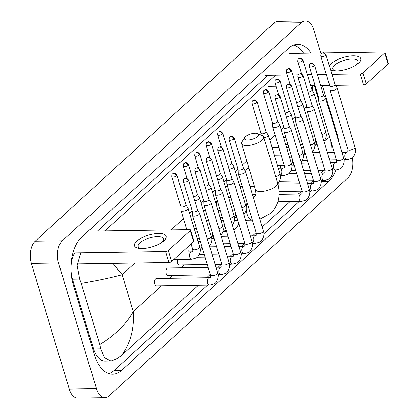 <?xml version="1.0" encoding="UTF-8"?>
<svg xmlns="http://www.w3.org/2000/svg" width="419" height="419" viewBox="0 0 419 419"><rect width="100%" height="100%" fill="white"/><g stroke="black" fill="none" stroke-linecap="round" stroke-linejoin="round"><path stroke-width="0.63" d="M163.929 240.784A16.524 6.112 163.2 0 1 163.001 241.564A16.524 6.112 163.2 0 1 140.087 248.483A16.524 6.112 163.2 0 1 136.73 241.192A16.524 6.112 163.2 0 1 158.597 233.441A16.524 6.112 163.2 0 1 163.929 240.784M161.854 242.397A13.219 4.887 -16.8 0 0 163.494 238.867A13.219 4.887 -16.8 0 0 153.59 237.023A13.219 4.887 -16.8 0 0 139.962 242.847A13.219 4.887 -16.8 0 0 138.186 246.508A13.219 4.887 -16.8 0 0 141.502 248.54M72.937 252.919L165.605 251.526A2.064 0.765 -16.8 0 0 168.338 250.557L171.664 261.576A2.064 0.765 163.2 0 1 168.93 262.545L77.201 263.928M190.252 230.55A2.064 0.765 -16.8 0 0 190.53 229.979L193.856 241.004A2.064 0.765 163.2 0 1 193.578 241.574L190.252 230.55L168.338 250.557M190.53 229.979A2.064 0.765 -16.8 0 0 189.587 229.633L94.731 231.058M193.578 241.574L171.664 261.576M257.633 136.536A7.437 2.75 -16.8 0 0 257.722 133.609A7.437 2.75 -16.8 0 0 245.393 136.72A7.437 2.75 -16.8 0 0 244.665 137.552A7.437 2.75 -16.8 0 0 248.577 139.988A7.437 2.75 -16.8 0 0 257.633 136.536M257.722 133.609L262.284 135.604A11.564 4.279 163.2 0 1 263.692 136.961A11.564 4.279 163.2 0 1 262.142 140.161A11.564 4.279 163.2 0 1 250.216 145.257A11.564 4.279 163.2 0 1 241.548 143.644A11.564 4.279 163.2 0 1 241.967 141.737L244.665 137.552M238.856 223.793A22.72 12.9 -90.9 0 1 233.907 230.062M226.464 231.152A22.72 12.9 -90.9 0 1 223.17 229.073M230.869 197.344L228.769 197.375A11.564 6.568 89.1 0 0 228.601 197.38M216.22 204.755A22.72 12.9 -90.9 0 1 217.021 199.868M225.459 186.958A22.72 12.9 -90.9 0 1 227.538 186.314M209.406 277.661L156.502 278.457A3.719 2.111 89.1 0 0 154.7 283.873A3.719 2.111 89.1 0 0 156.617 285.894L209.521 285.098A3.719 2.111 89.1 0 1 207.604 283.076A3.719 2.111 89.1 0 1 208.348 278.185A3.719 2.111 89.1 0 1 209.406 277.661L210.359 277.336L210.485 275.005A3.719 1.377 -16.8 0 0 213.271 275.524A3.719 1.377 -16.8 0 0 217.105 273.885A3.719 1.377 -16.8 0 0 217.215 273.775A3.719 1.377 -16.8 0 0 217.602 272.853L199.643 213.371A3.719 1.377 -16.8 0 0 199.585 213.245L197.532 209.945M192.389 211.501L192.504 215.382A3.719 1.377 -16.8 0 0 192.525 215.518A3.719 1.377 -16.8 0 0 194.222 216.141A3.719 1.377 -16.8 0 0 199.145 214.397A3.719 1.377 -16.8 0 0 199.643 213.371M192.389 211.448A2.687 0.995 -16.8 0 0 192.405 211.548A2.687 0.995 -16.8 0 0 193.63 211.998A2.687 0.995 -16.8 0 0 197.187 210.736A2.687 0.995 -16.8 0 0 197.548 209.992A2.687 0.995 -16.8 0 0 197.506 209.903M208.191 267.395L167.956 268.003A3.719 2.111 89.1 0 0 166.154 273.418A3.719 2.111 89.1 0 0 168.071 275.435L210.422 274.801M203.844 201.041L203.959 204.928A3.719 1.377 -16.8 0 0 203.98 205.064A3.719 1.377 -16.8 0 0 205.677 205.687A3.719 1.377 -16.8 0 0 210.6 203.943A3.719 1.377 -16.8 0 0 211.097 202.911A3.719 1.377 -16.8 0 0 211.04 202.786L208.987 199.491M203.844 200.989A2.687 0.995 -16.8 0 0 203.859 201.089A2.687 0.995 -16.8 0 0 205.085 201.539A2.687 0.995 -16.8 0 0 208.641 200.282A2.687 0.995 -16.8 0 0 208.997 199.538A2.687 0.995 -16.8 0 0 208.955 199.449M177.598 259.471A3.719 2.111 89.1 0 0 177.609 262.959A3.719 2.111 89.1 0 0 179.526 264.981L207.332 264.562M215.298 190.587L215.413 194.468A3.719 1.377 -16.8 0 0 215.434 194.605A3.719 1.377 -16.8 0 0 217.131 195.233A3.719 1.377 -16.8 0 0 222.054 193.484A3.719 1.377 -16.8 0 0 222.552 192.457A3.719 1.377 -16.8 0 0 222.494 192.331L220.441 189.032M215.298 190.535A2.687 0.995 -16.8 0 0 215.314 190.635A2.687 0.995 -16.8 0 0 216.539 191.085A2.687 0.995 -16.8 0 0 220.09 189.823A2.687 0.995 -16.8 0 0 220.452 189.079A2.687 0.995 -16.8 0 0 220.41 188.99M226.752 180.128L226.862 184.014A3.719 1.377 -16.8 0 0 226.889 184.151A3.719 1.377 -16.8 0 0 228.585 184.774A3.719 1.377 -16.8 0 0 233.503 183.03A3.719 1.377 -16.8 0 0 234.006 182.003A3.719 1.377 -16.8 0 0 233.949 181.877L231.89 178.578M226.752 180.081A2.687 0.995 -16.8 0 0 226.768 180.175A2.687 0.995 -16.8 0 0 227.994 180.631A2.687 0.995 -16.8 0 0 231.545 179.369A2.687 0.995 -16.8 0 0 231.906 178.625A2.687 0.995 -16.8 0 0 231.864 178.536M189.053 249.017A3.719 2.111 89.1 0 0 188.906 251.866M238.207 169.674L238.317 173.56A3.719 1.377 -16.8 0 0 238.338 173.696A3.719 1.377 -16.8 0 0 240.04 174.32A3.719 1.377 -16.8 0 0 244.958 172.576A3.719 1.377 -16.8 0 0 245.461 171.544A3.719 1.377 -16.8 0 0 245.403 171.418L243.345 168.124M238.202 169.622A2.687 0.995 -16.8 0 0 238.217 169.721A2.687 0.995 -16.8 0 0 239.448 170.172A2.687 0.995 -16.8 0 0 242.999 168.915A2.687 0.995 -16.8 0 0 243.36 168.171A2.687 0.995 -16.8 0 0 243.319 168.077M284.019 127.853L284.134 131.734A3.719 1.377 -16.8 0 0 284.155 131.87A3.719 1.377 -16.8 0 0 285.852 132.493A3.719 1.377 -16.8 0 0 290.776 130.749A3.719 1.377 -16.8 0 0 291.273 129.722A3.719 1.377 -16.8 0 0 291.215 129.597L289.162 126.297M284.019 127.8A2.687 0.995 -16.8 0 0 284.035 127.9A2.687 0.995 -16.8 0 0 285.26 128.35A2.687 0.995 -16.8 0 0 288.817 127.088A2.687 0.995 -16.8 0 0 289.173 126.344A2.687 0.995 -16.8 0 0 289.136 126.255M295.474 117.393L295.589 121.28A3.719 1.377 -16.8 0 0 295.61 121.416A3.719 1.377 -16.8 0 0 297.307 122.039A3.719 1.377 -16.8 0 0 302.23 120.295A3.719 1.377 -16.8 0 0 302.728 119.263A3.719 1.377 -16.8 0 0 302.67 119.137L300.617 115.843M295.474 117.341A2.687 0.995 -16.8 0 0 295.489 117.44A2.687 0.995 -16.8 0 0 296.715 117.891A2.687 0.995 -16.8 0 0 300.271 116.634A2.687 0.995 -16.8 0 0 300.627 115.89A2.687 0.995 -16.8 0 0 300.585 115.801M306.928 106.939L307.043 110.82A3.719 1.377 -16.8 0 0 307.064 110.956A3.719 1.377 -16.8 0 0 308.761 111.58A3.719 1.377 -16.8 0 0 313.679 109.836A3.719 1.377 -16.8 0 0 314.182 108.809A3.719 1.377 -16.8 0 0 314.124 108.683L312.066 105.384M306.928 106.887A2.687 0.995 -16.8 0 0 306.944 106.986A2.687 0.995 -16.8 0 0 308.169 107.437A2.687 0.995 -16.8 0 0 311.72 106.175A2.687 0.995 -16.8 0 0 312.082 105.431A2.687 0.995 -16.8 0 0 312.04 105.342M318.382 96.48L318.492 100.366A3.719 1.377 -16.8 0 0 318.519 100.502A3.719 1.377 -16.8 0 0 320.216 101.126A3.719 1.377 -16.8 0 0 325.134 99.382A3.719 1.377 -16.8 0 0 325.636 98.355A3.719 1.377 -16.8 0 0 325.579 98.229L323.52 94.93M318.382 96.433A2.687 0.995 -16.8 0 0 318.398 96.527A2.687 0.995 -16.8 0 0 319.624 96.983A2.687 0.995 -16.8 0 0 323.175 95.721A2.687 0.995 -16.8 0 0 323.536 94.977A2.687 0.995 -16.8 0 0 323.494 94.888M280.683 165.364A3.719 2.111 89.1 0 0 280.536 168.218M329.837 86.026L329.947 89.912A3.719 1.377 -16.8 0 0 329.968 90.048A3.719 1.377 -16.8 0 0 331.67 90.672A3.719 1.377 -16.8 0 0 336.588 88.928A3.719 1.377 -16.8 0 0 337.091 87.896A3.719 1.377 -16.8 0 0 337.033 87.77L334.975 84.476M329.832 85.974A2.687 0.995 -16.8 0 0 329.847 86.073A2.687 0.995 -16.8 0 0 331.078 86.523A2.687 0.995 -16.8 0 0 334.629 85.267A2.687 0.995 -16.8 0 0 334.991 84.523A2.687 0.995 -16.8 0 0 334.949 84.428M180.846 206.53L180.961 210.411A3.719 1.377 -16.8 0 0 180.982 210.548A3.719 1.377 -16.8 0 0 182.679 211.176A3.719 1.377 -16.8 0 0 187.602 209.432A3.719 1.377 -16.8 0 0 188.1 208.4A3.719 1.377 -16.8 0 0 188.042 208.274L185.989 204.98M180.846 206.478A2.687 0.995 -16.8 0 0 180.861 206.577A2.687 0.995 -16.8 0 0 182.087 207.028A2.687 0.995 -16.8 0 0 185.638 205.766A2.687 0.995 -16.8 0 0 185.999 205.027A2.687 0.995 -16.8 0 0 185.957 204.933M194.735 200.68A3.719 1.377 -16.8 0 0 199.051 198.973A3.719 1.377 -16.8 0 0 199.554 197.946A3.719 1.377 -16.8 0 0 199.496 197.82L197.438 194.521M193.494 196.574A2.687 0.995 -16.8 0 0 193.541 196.574A2.687 0.995 -16.8 0 0 197.092 195.312A2.687 0.995 -16.8 0 0 197.454 194.568A2.687 0.995 -16.8 0 0 197.412 194.479M206.185 190.226A3.719 1.377 -16.8 0 0 210.506 188.519A3.719 1.377 -16.8 0 0 211.008 187.487A3.719 1.377 -16.8 0 0 210.951 187.361L208.892 184.067M204.949 186.115A2.687 0.995 -16.8 0 0 204.996 186.115A2.687 0.995 -16.8 0 0 208.547 184.858A2.687 0.995 -16.8 0 0 208.908 184.114A2.687 0.995 -16.8 0 0 208.866 184.025M217.639 179.767A3.719 1.377 -16.8 0 0 221.96 178.059A3.719 1.377 -16.8 0 0 222.458 177.033A3.719 1.377 -16.8 0 0 222.405 176.907L220.347 173.607M216.403 175.661A2.687 0.995 -16.8 0 0 216.45 175.661A2.687 0.995 -16.8 0 0 220.001 174.398A2.687 0.995 -16.8 0 0 220.363 173.655A2.687 0.995 -16.8 0 0 220.321 173.566M229.093 169.313A3.719 1.377 -16.8 0 0 233.414 167.605A3.719 1.377 -16.8 0 0 233.912 166.579A3.719 1.377 -16.8 0 0 233.854 166.453L231.801 163.153M227.852 165.206A2.687 0.995 -16.8 0 0 227.899 165.206A2.687 0.995 -16.8 0 0 231.456 163.944A2.687 0.995 -16.8 0 0 231.817 163.201A2.687 0.995 -16.8 0 0 231.775 163.111M263.97 137.872A3.719 1.377 -16.8 0 0 267.778 136.238A3.719 1.377 -16.8 0 0 268.275 135.211A3.719 1.377 -16.8 0 0 268.218 135.086L266.165 131.786M261.021 133.289A2.687 0.995 -16.8 0 0 261.037 133.383A2.687 0.995 -16.8 0 0 262.263 133.834A2.687 0.995 -16.8 0 0 265.819 132.577A2.687 0.995 -16.8 0 0 266.175 131.833A2.687 0.995 -16.8 0 0 266.133 131.744M246.739 175.781A3.719 2.111 89.1 0 0 247.671 176.148L251.342 176.09M272.476 122.882L272.591 126.763A3.719 1.377 -16.8 0 0 272.612 126.899A3.719 1.377 -16.8 0 0 274.309 127.528A3.719 1.377 -16.8 0 0 279.232 125.784A3.719 1.377 -16.8 0 0 279.73 124.752A3.719 1.377 -16.8 0 0 279.672 124.626L277.619 121.332M272.476 122.83A2.687 0.995 -16.8 0 0 272.491 122.929A2.687 0.995 -16.8 0 0 273.717 123.38A2.687 0.995 -16.8 0 0 277.268 122.118A2.687 0.995 -16.8 0 0 277.629 121.379A2.687 0.995 -16.8 0 0 277.588 121.285M249.106 168.689L247.561 168.71A3.719 2.111 89.1 0 0 245.529 171.785M286.366 117.032A3.719 1.377 -16.8 0 0 290.681 115.325A3.719 1.377 -16.8 0 0 291.184 114.298A3.719 1.377 -16.8 0 0 291.126 114.172L289.068 110.873M285.124 112.926A2.687 0.995 -16.8 0 0 285.171 112.926A2.687 0.995 -16.8 0 0 288.722 111.663A2.687 0.995 -16.8 0 0 289.084 110.92A2.687 0.995 -16.8 0 0 289.042 110.831M297.815 106.578A3.719 1.377 -16.8 0 0 302.136 104.87A3.719 1.377 -16.8 0 0 302.638 103.839A3.719 1.377 -16.8 0 0 302.581 103.713L300.523 100.419M296.579 102.466A2.687 0.995 -16.8 0 0 296.626 102.466A2.687 0.995 -16.8 0 0 300.177 101.209A2.687 0.995 -16.8 0 0 300.538 100.466A2.687 0.995 -16.8 0 0 300.496 100.377M309.269 96.119A3.719 1.377 -16.8 0 0 313.59 94.411A3.719 1.377 -16.8 0 0 314.088 93.385A3.719 1.377 -16.8 0 0 314.035 93.259L311.977 89.959M308.033 92.012A2.687 0.995 -16.8 0 0 308.08 92.012A2.687 0.995 -16.8 0 0 311.631 90.75A2.687 0.995 -16.8 0 0 311.993 90.006A2.687 0.995 -16.8 0 0 311.951 89.917M329.376 65.93A16.524 6.112 163.2 0 1 331.277 63.594A16.524 6.112 163.2 0 1 353.144 55.837A16.524 6.112 163.2 0 1 358.475 63.185A16.524 6.112 163.2 0 1 357.548 63.96A16.524 6.112 163.2 0 1 334.634 70.879A16.524 6.112 163.2 0 1 330.56 69.842M356.407 64.793A13.219 4.887 -16.8 0 0 358.041 61.263A13.219 4.887 -16.8 0 0 348.137 59.419A13.219 4.887 -16.8 0 0 334.509 65.249A13.219 4.887 -16.8 0 0 332.733 68.905A13.219 4.887 -16.8 0 0 336.054 70.937M265.295 75.352L287.245 75.022M292.829 74.938L298.223 74.854M307.373 74.718L311.788 74.65M317.377 74.566L326.333 74.43M331.921 74.346L360.151 73.922A2.064 0.765 -16.8 0 0 362.885 72.953L366.211 83.978A2.064 0.765 163.2 0 1 363.477 84.947L335.53 85.366M384.799 52.951A2.064 0.765 -16.8 0 0 385.077 52.375L388.408 63.4A2.064 0.765 163.2 0 1 388.13 63.971L384.799 52.951L362.885 72.953M385.077 52.375A2.064 0.765 -16.8 0 0 384.134 52.029L324.463 52.925M289.278 53.454L322.248 52.962M388.13 63.971L366.211 83.978M329.664 85.455L320.703 85.591M315.119 85.675L310.704 85.738M300.575 85.89L296.16 85.958M286.423 86.105L281.615 86.178M276.032 86.262L268.621 86.372M352.332 157.774A16.524 9.38 -90.9 0 1 347.948 177.824L109.155 395.819A16.524 9.38 -90.9 0 1 104.965 397.641A16.524 9.38 -90.9 0 1 96.449 388.67L58.508 263.012A16.524 9.38 -90.9 0 1 62.342 240.768L301.135 22.773A16.524 9.38 -90.9 0 1 305.32 20.95A16.524 9.38 -90.9 0 1 313.841 29.922L320.802 52.983M104.965 397.641L77.766 398.05A16.524 9.38 -90.9 0 1 69.245 389.078L31.31 263.42A16.524 9.38 -90.9 0 1 35.144 241.176L273.932 23.181A16.524 9.38 -90.9 0 1 278.122 21.359L305.32 20.95M311.05 53.129A35.526 20.175 89.1 0 0 297.548 44.409A35.526 20.175 89.1 0 0 288.544 48.332L81.59 237.254A35.526 20.175 89.1 0 0 73.351 285.088L94.427 354.893A35.526 20.175 89.1 0 0 112.737 374.183A35.526 20.175 89.1 0 0 121.746 370.26L328.7 181.338A35.526 20.175 89.1 0 0 335.912 170.067M338.735 141.737A35.526 20.175 89.1 0 0 336.939 133.504L322.462 85.565M321.179 181.485L321.221 181.448A35.526 20.175 89.1 0 0 322.127 180.568M330.612 162.719A35.526 20.175 89.1 0 0 331.136 159.864M331.827 152.416A35.526 20.175 89.1 0 0 331.445 143.314M108.992 373.628A35.526 20.175 89.1 0 0 114.267 370.375L207.651 285.124M218.095 275.587L219.1 274.67M229.549 265.133L230.555 264.211M241.004 254.673L242.009 253.757M252.458 244.219L253.464 243.303M263.912 233.765L299.281 201.476M309.725 191.939L310.73 191.022M303.571 53.239A35.526 20.175 89.1 0 0 293.819 45.079M318.398 96.978L314.983 85.675M268.06 75.31L97.496 231.016M74.702 252.893A22.307 12.664 89.1 0 0 72.487 279.159L93.563 348.969A22.307 12.664 89.1 0 0 105.059 361.078L111.019 360.989L104.446 357.758L100.733 348.859L99.738 344.538C114.885 335.352 126.056 324.364 133.258 311.579C134.42 328.407 130.534 343.014 121.604 355.391L198.423 285.266M112.983 263.389L122.118 274.686C111.983 277.535 98.365 280.426 81.265 283.359L79.657 279.049L77.117 265.243L80.883 252.798M104.975 230.906L275.54 75.195M324.081 170.25L321.74 172.691L322.871 170.271M206.708 277.703L209.877 274.806M218.163 267.249L221.332 264.352M229.612 256.789L232.786 253.893M241.066 246.335L244.24 243.439M252.521 235.876L256.124 232.592M262.21 227.035L290.053 201.618M298.338 194.055L301.507 191.158M309.793 183.601L312.962 180.704M321.242 173.141L321.74 172.691M121.604 355.391L117.65 358.512L111.019 360.989M81.265 283.359L99.738 344.538M306.624 105.934L306.273 106.573L306.032 103.97M312.82 85.706L312.302 90.478M324.385 141.035L329.601 137.223M168.93 262.545L165.605 251.526M247.063 202.587A11.564 6.568 89.1 0 0 246.953 213.863A11.564 6.568 89.1 0 0 252.353 220.111M253.139 196.982L254.998 196.296C255.307 194.929 256.648 196.961 255.412 189.571A11.564 4.279 -16.8 0 0 264.08 191.184A11.564 4.279 -16.8 0 0 276.006 186.088A11.564 4.279 -16.8 0 0 277.561 182.888L263.692 136.961M188.157 180.83A2.687 1.975 47.6 0 0 185.224 178.473A2.687 1.975 -132.4 0 0 184.135 178.876C183.637 178.939 183.386 179.861 183.375 181.637A2.687 0.995 -16.8 0 0 185.387 182.014A2.687 0.995 -16.8 0 0 188.157 180.83A2.687 0.995 -16.8 0 0 188.513 180.086L197.548 209.992M199.606 170.371A2.687 1.975 47.6 0 0 196.679 168.019A2.687 1.975 -132.4 0 0 195.589 168.422C195.092 168.485 194.84 169.402 194.83 171.182A2.687 0.995 -16.8 0 0 196.841 171.554A2.687 0.995 -16.8 0 0 199.606 170.371A2.687 0.995 -16.8 0 0 199.968 169.632L208.997 199.538M220.97 274.639C225.061 273.775 227.177 272.858 227.313 271.884C229.638 268.516 230.22 265.358 229.057 262.399A3.719 1.377 -16.8 0 1 228.669 263.321A3.719 1.377 -16.8 0 1 228.559 263.425A3.719 1.377 -16.8 0 1 224.725 265.065A3.719 1.377 -16.8 0 1 221.939 264.546L221.813 266.882L220.86 267.207A3.719 2.111 89.1 0 0 219.802 267.731A3.719 2.111 89.1 0 0 219.053 272.622A3.719 2.111 89.1 0 0 220.97 274.639L218.006 274.686M211.061 159.917A2.687 1.975 47.6 0 0 208.133 157.56A2.687 1.975 -132.4 0 0 207.044 157.968C206.546 158.026 206.289 158.948 206.284 160.728A2.687 0.995 -16.8 0 0 208.295 161.1A2.687 0.995 -16.8 0 0 211.061 159.917A2.687 0.995 -16.8 0 0 211.422 159.173L220.452 189.079M232.425 264.185C236.515 263.321 238.626 262.399 238.767 261.43C241.093 258.062 241.674 254.899 240.511 251.945A3.719 1.377 -16.8 0 1 240.124 252.867A3.719 1.377 -16.8 0 1 240.014 252.971A3.719 1.377 -16.8 0 1 236.18 254.611A3.719 1.377 -16.8 0 1 233.393 254.092L233.263 256.423L232.315 256.747A3.719 2.111 89.1 0 0 231.257 257.271A3.719 2.111 89.1 0 0 230.508 262.168A3.719 2.111 89.1 0 0 232.425 264.185L229.46 264.227M222.515 149.463A2.687 1.975 47.6 0 0 219.587 147.106A2.687 1.975 -132.4 0 0 218.498 147.509C218 147.572 217.744 148.494 217.739 150.269A2.687 0.995 -16.8 0 0 219.75 150.646A2.687 0.995 -16.8 0 0 222.515 149.463A2.687 0.995 -16.8 0 0 222.877 148.719L231.906 178.625M243.879 253.731C247.969 252.867 250.08 251.945 250.222 250.971C252.542 247.608 253.123 244.445 251.966 241.485A3.719 1.377 -16.8 0 1 251.578 242.407A3.719 1.377 -16.8 0 1 251.463 242.517A3.719 1.377 -16.8 0 1 247.634 244.151A3.719 1.377 -16.8 0 1 244.848 243.633L244.717 245.969L243.769 246.293A3.719 2.111 89.1 0 0 242.711 246.817A3.719 2.111 89.1 0 0 241.962 251.709A3.719 2.111 89.1 0 0 243.879 253.731L240.915 253.773M233.97 139.003A2.687 1.975 47.6 0 0 231.042 136.652A2.687 1.975 -132.4 0 0 229.952 137.055C229.455 137.118 229.198 138.034 229.188 139.815A2.687 0.995 -16.8 0 0 231.204 140.187A2.687 0.995 -16.8 0 0 233.97 139.003A2.687 0.995 -16.8 0 0 234.331 138.26L243.36 168.171M255.333 243.271C259.424 242.407 261.535 241.491 261.671 240.516C263.996 237.149 264.578 233.985 263.42 231.031A3.719 1.377 -16.8 0 1 263.027 231.953A3.719 1.377 -16.8 0 1 262.917 232.058A3.719 1.377 -16.8 0 1 259.083 233.697A3.719 1.377 -16.8 0 1 256.297 233.179L256.171 235.515L255.223 235.839A3.719 2.111 89.1 0 0 254.165 236.363A3.719 2.111 89.1 0 0 253.416 241.255A3.719 2.111 89.1 0 0 255.333 243.271L252.369 243.319M279.787 97.182A2.687 1.975 47.6 0 0 276.854 94.825A2.687 1.975 -132.4 0 0 275.765 95.228C275.267 95.291 275.016 96.213 275.005 97.988A2.687 0.995 -16.8 0 0 277.017 98.365A2.687 0.995 -16.8 0 0 279.787 97.182A2.687 0.995 -16.8 0 0 280.143 96.438L289.173 126.344M301.151 201.45C305.236 200.586 307.352 199.664 307.488 198.69C309.814 195.327 310.395 192.164 309.232 189.205A3.719 1.377 -16.8 0 1 308.845 190.126A3.719 1.377 -16.8 0 1 308.735 190.236A3.719 1.377 -16.8 0 1 304.901 191.876A3.719 1.377 -16.8 0 1 302.115 191.357L301.989 193.688L301.036 194.013A3.719 2.111 89.1 0 0 299.978 194.536A3.719 2.111 89.1 0 0 299.234 199.428A3.719 2.111 89.1 0 0 301.151 201.45L277.839 201.801M291.236 86.723A2.687 1.975 47.6 0 0 288.309 84.371A2.687 1.975 -132.4 0 0 287.219 84.774C286.722 84.837 286.47 85.754 286.46 87.534A2.687 0.995 -16.8 0 0 288.471 87.906A2.687 0.995 -16.8 0 0 291.236 86.723A2.687 0.995 -16.8 0 0 291.598 85.984L300.627 115.89M312.6 190.991C316.691 190.126 318.807 189.21 318.943 188.236C321.268 184.868 321.85 181.71 320.687 178.751A3.719 1.377 -16.8 0 1 320.299 179.672A3.719 1.377 -16.8 0 1 320.189 179.777A3.719 1.377 -16.8 0 1 316.355 181.417A3.719 1.377 -16.8 0 1 313.569 180.898L313.443 183.234L312.49 183.559A3.719 2.111 89.1 0 0 311.432 184.082A3.719 2.111 89.1 0 0 310.683 188.974A3.719 2.111 89.1 0 0 312.6 190.991L309.636 191.038M302.691 76.268A2.687 1.975 47.6 0 0 299.763 73.912A2.687 1.975 -132.4 0 0 298.674 74.32C298.176 74.378 297.919 75.3 297.914 77.08A2.687 0.995 -16.8 0 0 299.925 77.452A2.687 0.995 -16.8 0 0 302.691 76.268A2.687 0.995 -16.8 0 0 303.052 75.525L312.082 105.431M324.055 180.537C328.145 179.672 330.256 178.751 330.397 177.782C332.717 174.414 333.304 171.251 332.141 168.297A3.719 1.377 -16.8 0 1 331.754 169.218A3.719 1.377 -16.8 0 1 331.644 169.323A3.719 1.377 -16.8 0 1 327.81 170.962A3.719 1.377 -16.8 0 1 325.024 170.444L324.893 172.775L323.945 173.099A3.719 2.111 89.1 0 0 322.887 173.623A3.719 2.111 89.1 0 0 322.138 178.52A3.719 2.111 89.1 0 0 324.055 180.537L321.09 180.579M314.145 65.814A2.687 1.975 47.6 0 0 311.217 63.458A2.687 1.975 -132.4 0 0 310.128 63.861C309.631 63.924 309.374 64.84 309.363 66.621A2.687 0.995 -16.8 0 0 311.38 66.998A2.687 0.995 -16.8 0 0 314.145 65.814A2.687 0.995 -16.8 0 0 314.507 65.071L323.536 94.977M335.509 170.083C339.6 169.218 341.71 168.297 341.846 167.322C344.172 163.96 344.753 160.796 343.596 157.837A3.719 1.377 -16.8 0 1 343.208 158.759A3.719 1.377 -16.8 0 1 343.093 158.869A3.719 1.377 -16.8 0 1 339.264 160.503A3.719 1.377 -16.8 0 1 336.478 159.985L336.347 162.321L335.399 162.645A3.719 2.111 89.1 0 0 334.341 163.169A3.719 2.111 89.1 0 0 333.592 168.061A3.719 2.111 89.1 0 0 335.509 170.083L332.545 170.124M325.6 55.355A2.687 1.975 47.6 0 0 322.667 53.004A2.687 1.975 -132.4 0 0 321.583 53.407C321.085 53.47 320.828 54.386 320.818 56.167A2.687 0.995 -16.8 0 0 322.834 56.539A2.687 0.995 -16.8 0 0 325.6 55.355A2.687 0.995 -16.8 0 0 325.961 54.611L334.991 84.523M346.963 159.623C351.054 158.759 353.165 157.843 353.301 156.868C355.626 153.501 356.208 150.337 355.05 147.383A3.719 1.377 -16.8 0 1 354.657 148.305A3.719 1.377 -16.8 0 1 354.547 148.41A3.719 1.377 -16.8 0 1 350.713 150.049A3.719 1.377 -16.8 0 1 347.927 149.531L347.801 151.867L346.853 152.191A3.719 2.111 89.1 0 0 345.795 152.715A3.719 2.111 89.1 0 0 345.046 157.607A3.719 2.111 89.1 0 0 346.963 159.623L343.999 159.67M176.609 175.86A2.687 1.975 47.6 0 0 173.681 173.503A2.687 1.975 -132.4 0 0 172.591 173.911C172.094 173.969 171.837 174.891 171.832 176.671A2.687 0.995 -16.8 0 0 173.843 177.043A2.687 0.995 -16.8 0 0 176.609 175.86A2.687 0.995 -16.8 0 0 176.97 175.116L185.999 205.027M182.197 251.966L191.562 251.824A3.719 2.111 89.1 0 0 190.504 252.348A3.719 2.111 89.1 0 0 189.755 257.24A3.719 2.111 89.1 0 0 191.672 259.261L173.916 259.523M191.562 251.824L192.51 251.5C192.824 251.337 192.871 250.562 192.64 249.164A3.719 1.377 -16.8 0 0 195.427 249.682A3.719 1.377 -16.8 0 0 199.261 248.043A3.719 1.377 -16.8 0 0 199.371 247.938A3.719 1.377 -16.8 0 0 199.758 247.016L188.1 208.4M188.063 165.405A2.687 1.975 47.6 0 0 185.135 163.049A2.687 1.975 -132.4 0 0 184.046 163.452C183.548 163.515 183.292 164.437 183.286 166.212A2.687 0.995 -16.8 0 0 185.298 166.589A2.687 0.995 -16.8 0 0 188.063 165.405A2.687 0.995 -16.8 0 0 188.424 164.662L197.454 194.568M201.073 243.827A3.719 2.111 89.1 0 0 201.209 246.786A3.719 2.111 89.1 0 0 202.534 248.661M207.415 239.118A3.719 1.377 -16.8 0 0 210.71 237.589A3.719 1.377 -16.8 0 0 210.825 237.484A3.719 1.377 -16.8 0 0 211.213 236.562L199.554 197.946M199.517 154.946A2.687 1.975 47.6 0 0 196.59 152.595A2.687 1.975 -132.4 0 0 195.5 152.998C195.003 153.061 194.746 153.977 194.735 155.758A2.687 0.995 -16.8 0 0 196.752 156.13A2.687 0.995 -16.8 0 0 199.517 154.946A2.687 0.995 -16.8 0 0 199.879 154.208L208.908 184.114M212.527 233.367A3.719 2.111 89.1 0 0 212.663 236.326A3.719 2.111 89.1 0 0 213.983 238.207M218.87 228.664A3.719 1.377 -16.8 0 0 222.164 227.135A3.719 1.377 -16.8 0 0 222.274 227.025A3.719 1.377 -16.8 0 0 222.667 226.103L211.008 187.487M210.972 144.492A2.687 1.975 47.6 0 0 208.039 142.135A2.687 1.975 -132.4 0 0 206.949 142.544C206.452 142.601 206.2 143.523 206.19 145.304A2.687 0.995 -16.8 0 0 208.201 145.676A2.687 0.995 -16.8 0 0 210.972 144.492A2.687 0.995 -16.8 0 0 211.333 143.748L220.363 173.655M223.982 222.913A3.719 2.111 89.1 0 0 224.118 225.872A3.719 2.111 89.1 0 0 225.438 227.753M230.324 218.21A3.719 1.377 -16.8 0 0 233.619 216.675A3.719 1.377 -16.8 0 0 233.729 216.571A3.719 1.377 -16.8 0 0 234.116 215.649L222.458 177.033M222.426 134.038A2.687 1.975 47.6 0 0 219.493 131.681A2.687 1.975 -132.4 0 0 218.404 132.085C217.906 132.147 217.655 133.064 217.644 134.845A2.687 0.995 -16.8 0 0 219.656 135.222A2.687 0.995 -16.8 0 0 222.426 134.038A2.687 0.995 -16.8 0 0 222.788 133.294L231.817 163.201M235.431 212.459A3.719 2.111 89.1 0 0 235.572 215.418A3.719 2.111 89.1 0 0 236.892 217.293M241.779 207.751A3.719 1.377 -16.8 0 0 245.073 206.221A3.719 1.377 -16.8 0 0 245.183 206.117A3.719 1.377 -16.8 0 0 245.571 205.195L233.912 166.579M256.784 102.665A2.687 1.975 47.6 0 0 253.856 100.314A2.687 1.975 -132.4 0 0 252.767 100.717C252.269 100.78 252.018 101.697 252.008 103.477A2.687 0.995 -16.8 0 0 254.019 103.849A2.687 0.995 -16.8 0 0 256.784 102.665A2.687 0.995 -16.8 0 0 257.146 101.927L266.175 131.833M275.629 176.488A3.719 1.377 -16.8 0 0 279.436 174.854A3.719 1.377 -16.8 0 0 279.546 174.744A3.719 1.377 -16.8 0 0 279.934 173.822L268.275 135.211M268.239 92.211A2.687 1.975 47.6 0 0 265.311 89.855A2.687 1.975 -132.4 0 0 264.221 90.263C263.724 90.321 263.467 91.242 263.462 93.023A2.687 0.995 -16.8 0 0 265.473 93.395A2.687 0.995 -16.8 0 0 268.239 92.211A2.687 0.995 -16.8 0 0 268.6 91.468L277.629 121.379M278.253 168.249L283.192 168.176A3.719 2.111 89.1 0 0 282.134 168.7A3.719 2.111 89.1 0 0 281.385 173.592A3.719 2.111 89.1 0 0 283.302 175.608L280.337 175.655M283.192 168.176L284.14 167.851C284.454 167.689 284.496 166.914 284.271 165.515A3.719 1.377 -16.8 0 0 287.057 166.034A3.719 1.377 -16.8 0 0 290.891 164.395A3.719 1.377 -16.8 0 0 291.001 164.29A3.719 1.377 -16.8 0 0 291.388 163.368L279.73 124.752M279.693 81.757A2.687 1.975 47.6 0 0 276.765 79.401A2.687 1.975 -132.4 0 0 275.676 79.804C275.178 79.867 274.922 80.788 274.916 82.564A2.687 0.995 -16.8 0 0 276.928 82.941A2.687 0.995 -16.8 0 0 279.693 81.757A2.687 0.995 -16.8 0 0 280.054 81.014L289.084 110.92M292.703 160.178A3.719 2.111 89.1 0 0 292.839 163.138A3.719 2.111 89.1 0 0 294.164 165.013M299.046 155.47A3.719 1.377 -16.8 0 0 302.34 153.941A3.719 1.377 -16.8 0 0 302.455 153.836A3.719 1.377 -16.8 0 0 302.843 152.914L291.184 114.298M291.147 71.298A2.687 1.975 47.6 0 0 288.214 68.946A2.687 1.975 -132.4 0 0 287.13 69.35C286.633 69.413 286.376 70.329 286.366 72.11A2.687 0.995 -16.8 0 0 288.382 72.482A2.687 0.995 -16.8 0 0 291.147 71.298A2.687 0.995 -16.8 0 0 291.509 70.56L300.538 100.466M304.157 149.719A3.719 2.111 89.1 0 0 304.294 152.678A3.719 2.111 89.1 0 0 305.613 154.559M310.5 145.016A3.719 1.377 -16.8 0 0 313.794 143.487A3.719 1.377 -16.8 0 0 313.904 143.377A3.719 1.377 -16.8 0 0 314.297 142.455L302.638 103.839M302.602 60.844A2.687 1.975 47.6 0 0 299.669 58.487A2.687 1.975 -132.4 0 0 298.579 58.896C298.082 58.953 297.83 59.875 297.82 61.656A2.687 0.995 -16.8 0 0 299.831 62.028A2.687 0.995 -16.8 0 0 302.602 60.844A2.687 0.995 -16.8 0 0 302.963 60.1L311.993 90.006M315.607 139.265A3.719 2.111 89.1 0 0 315.748 142.224A3.719 2.111 89.1 0 0 317.068 144.105M321.954 134.562A3.719 1.377 -16.8 0 0 325.249 133.027A3.719 1.377 -16.8 0 0 325.359 132.923A3.719 1.377 -16.8 0 0 325.746 132.001L314.088 93.385M363.477 84.947L360.151 73.922M134.855 263.059L122.118 274.686L133.258 311.579L161.472 285.821M316.539 144.262L314.805 145.843M184.381 264.908L181.207 267.804M172.927 275.362L169.753 278.258M304.068 108.584L306.273 106.573L306.986 108.94M295.248 116.639L292.614 119.043M283.794 127.093L281.159 129.497M275.074 135.054L269.705 139.951M246.76 160.906L242.376 164.903M237.976 168.92L235.347 171.324M226.522 179.374L223.893 181.778M215.067 189.833L212.438 192.232M203.618 200.287L200.984 202.691M192.164 210.741L189.529 213.145M183.443 218.702L171.167 229.911M301.135 22.773L273.932 23.181M62.342 240.768L35.144 241.176M58.508 263.012L31.31 263.42M96.449 388.67L69.245 389.078M321.221 181.448L328.7 181.338M336.253 133.514L336.939 133.504M114.267 370.375L121.746 370.26M72.487 279.159L79.657 279.049M93.563 348.969L100.733 348.859M259.848 219.205L270.595 213.381C278.625 205.404 280.95 195.238 277.561 182.888M234.535 220.42L237.824 220.373M245.555 220.258L252.369 220.153M226.632 231.697L222.913 231.749M227.517 186.235L225.249 186.272M255.412 189.571L241.548 143.644M243.146 197.155L245.414 197.124M209.521 285.098C213.606 284.234 215.722 283.312 215.858 282.338C218.184 278.975 218.765 275.812 217.602 272.853M210.485 275.005L192.525 215.518M183.375 181.637L192.405 211.548M188.513 180.086C185.298 176.75 186.324 178.279 184.135 178.876M229.057 262.399L211.097 202.911M215.921 267.28L220.86 267.207M221.939 264.546L203.98 205.064M194.83 171.182L203.859 201.089M199.968 169.632C196.752 166.291 197.778 167.825 195.589 168.422M215.062 264.447L221.876 264.342M240.511 251.945L222.552 192.457M197.202 257.276L205.095 257.161M212.831 257.041L219.64 256.941M227.376 256.826L232.315 256.747M233.393 254.092L215.434 194.605M206.284 160.728L215.314 190.635M211.422 159.173C208.206 155.837 209.233 157.371 207.044 157.968M199.407 254.396L204.242 254.323M211.972 254.207L218.786 254.108M226.517 253.987L233.331 253.888M251.966 241.485L234.006 182.003M209.741 246.807L216.55 246.702M224.285 246.587L231.094 246.482M238.83 246.367L243.769 246.293M244.848 243.633L226.889 184.151M217.739 150.269L226.768 180.175M222.877 148.719C219.661 145.377 220.682 146.912 218.498 147.509M210.862 243.942L215.696 243.868M223.427 243.753L230.241 243.649M237.971 243.533L244.785 243.429M263.42 231.031L245.461 171.544M221.19 236.347L228.004 236.248M235.735 236.133L242.549 236.028M250.279 235.913L255.223 235.839M256.297 233.179L238.338 173.696M229.188 139.815L238.217 169.721M234.331 138.26C231.115 134.923 232.136 136.458 229.952 137.055M309.232 189.205L291.273 129.722M252.463 194.746L255.81 194.694M279.085 194.343L301.036 194.013M302.115 191.357L284.155 131.87M275.005 97.988L284.035 127.9M280.143 96.438C276.928 93.102 277.954 94.631 275.765 95.228M279.07 191.499L302.052 191.153M320.687 178.751L302.728 119.263M277.897 184.077L299.815 183.747M307.551 183.632L312.49 183.559M313.569 180.898L295.61 121.416M286.46 87.534L295.489 117.44M291.598 85.984C288.382 82.643 289.409 84.177 287.219 84.774M279.583 181.207L298.962 180.914M306.692 180.799L313.506 180.694M332.141 168.297L314.182 108.809M288.832 173.628L296.725 173.513M304.461 173.393L311.27 173.293M319.006 173.178L323.945 173.099M325.024 170.444L307.064 110.956M297.914 77.08L306.944 106.986M303.052 75.525C299.836 72.188 300.858 73.723 298.674 74.32M291.037 170.748L295.872 170.674M303.602 170.559L310.416 170.46M318.147 170.339L324.961 170.24M343.596 157.837L325.636 98.355M301.366 163.159L308.18 163.054M315.91 162.939L322.724 162.834M330.46 162.719L335.399 162.645M336.478 159.985L318.519 100.502M309.363 66.621L318.398 96.527M314.507 65.071C311.291 61.729 312.312 63.264 310.128 63.861M302.492 160.294L307.326 160.22M315.057 160.105L321.871 160M329.601 159.885L336.415 159.78M355.05 147.383L337.091 87.896M312.82 152.699L319.634 152.6M327.365 152.485L334.179 152.38M341.909 152.265L346.853 152.191M347.927 149.531L329.968 90.048M320.818 56.167L329.847 86.073M325.961 54.611C322.745 51.275 323.767 52.81 321.583 53.407M199.758 247.016C200.926 249.902 200.345 253.06 198.014 256.501C197.873 257.476 195.762 258.392 191.672 259.261M192.64 249.164L191.043 243.884M186.754 229.675L180.982 210.548M171.832 176.671L180.861 206.577M176.97 175.116C173.754 171.78 174.781 173.314 172.591 173.911M185.366 249.069L192.578 248.959M200.162 248.849L202.576 248.813M198.077 241.444L200.34 241.407M211.213 236.562C212.381 239.443 211.799 242.606 209.469 246.047M183.286 166.212L186.958 178.374M188.424 164.662C185.208 161.325 186.23 162.855 184.046 163.452M197.218 238.61L199.486 238.573M211.616 238.39L214.03 238.353M194.982 231.204L197.249 231.173M209.526 230.984L211.794 230.953M222.667 226.103C223.835 228.989 223.254 232.152 220.918 235.588M194.735 155.758L198.407 167.919M199.879 154.208C196.663 150.866 197.684 152.401 195.5 152.998M194.128 228.371L196.396 228.334M208.672 228.151L210.94 228.119M223.07 227.936L225.485 227.899M191.892 220.965L194.159 220.933M206.436 220.75L208.704 220.713M220.981 220.53L223.248 220.499M234.116 215.649C235.289 218.535 234.708 221.693 232.372 225.134M206.19 145.304L209.861 157.46M211.333 143.748C208.117 140.412 209.139 141.947 206.949 142.544M205.582 217.917L207.85 217.88M220.127 217.697L222.395 217.66M234.525 217.482L236.939 217.445M203.346 210.511L205.614 210.479M217.89 210.291L220.158 210.259M232.435 210.076L234.703 210.039M245.571 205.195C246.744 208.075 246.163 211.239 243.827 214.68M217.644 134.845L221.316 147.006M222.788 133.294C219.572 129.953 220.593 131.487 218.404 132.085M239.94 186.544L242.208 186.513M249.944 186.397L254.433 186.329M279.934 173.822C281.102 176.708 280.521 179.871 278.19 183.313L277.797 183.711M261.021 133.336L261.074 135.075M237.709 179.143L239.977 179.107M247.708 178.992L252.201 178.923M252.008 103.477L261.037 133.383M257.146 101.927C253.93 98.585 254.956 100.12 252.767 100.717M291.388 163.368C292.556 166.254 291.975 169.412 289.644 172.853C289.503 173.827 287.392 174.744 283.302 175.608M284.271 165.515L272.612 126.899M263.462 93.023L272.491 122.929M268.6 91.468C265.384 88.131 266.411 89.666 264.221 90.263M277.394 165.416L284.208 165.311M291.792 165.201L294.206 165.165M275.157 158.01L281.971 157.911M289.707 157.795L291.97 157.759M302.843 152.914C304.011 155.795 303.429 158.958 301.093 162.399M274.916 82.564L278.588 94.725M280.054 81.014C276.839 77.672 277.86 79.207 275.676 79.804M274.304 155.177L281.118 155.077M288.848 154.962L291.116 154.925M303.246 154.742L305.661 154.705M272.067 147.776L278.881 147.671M286.612 147.556L288.88 147.525M301.156 147.336L303.424 147.305M314.297 142.455C315.465 145.341 314.884 148.504 312.548 151.94M286.366 72.11L290.037 84.271M291.509 70.56C288.293 67.218 289.314 68.753 287.13 69.35M285.758 144.723L288.026 144.686M300.303 144.503L302.57 144.471M314.7 144.288L317.115 144.251M283.522 137.317L285.789 137.285M298.066 137.102L300.334 137.065M312.611 136.882L314.879 136.851M325.746 132.001C326.92 134.887 326.338 138.045 324.002 141.486M297.82 61.656L301.491 73.812M302.963 60.1C299.747 56.764 300.769 58.299 298.579 58.896M314.36 85.686L318.461 99.272M330.738 140.983L331.015 152.427"/></g></svg>
